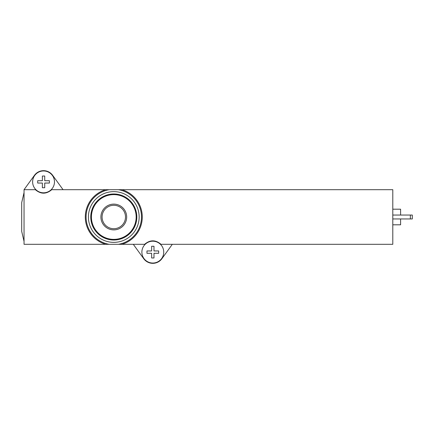 <?xml version="1.0" encoding="UTF-8"?>
<svg xmlns="http://www.w3.org/2000/svg" width="434" height="434" viewBox="0 0 434 434"><rect width="100%" height="100%" fill="white"/><g stroke="black" fill="none" stroke-linecap="round" stroke-linejoin="round"><path stroke-width="0.65" d="M109.156 189.685L118.422 189.685A27.705 27.705 0 0 1 118.422 244.315L109.156 244.315A27.705 27.705 0 0 1 109.156 189.685L51.744 189.685C46.281 194.313 40.818 194.313 35.355 189.685L24.044 189.685L24.044 244.315L105.706 244.315A28.487 28.487 0 0 1 105.706 189.685A28.487 28.487 0 0 0 105.706 244.315L109.156 244.315M118.422 189.685L121.873 189.685A28.487 28.487 0 0 1 121.873 244.315L144.614 244.315C150.083 239.687 155.546 239.687 161.003 244.315L392.792 244.315L392.792 189.685L121.873 189.685A28.487 28.487 0 0 1 121.873 244.315L118.422 244.315M392.792 209.193L400.593 209.193L400.593 215.047M400.593 218.953L400.593 224.807L392.792 224.807M410.347 215.047L412.3 215.047L412.3 218.953L410.347 218.953L410.347 215.047L392.792 215.047M410.347 218.953L392.792 218.953M24.044 192.609L21.7 202.602L21.7 231.398L24.044 241.391M133.298 244.315L143.725 258.702A11.219 11.219 0 0 0 161.893 258.702L172.32 244.315M63.06 189.685L52.633 175.298A11.219 11.219 0 0 0 34.47 175.298L24.044 189.685M158.665 250.95L158.665 253.288L153.983 253.288L153.983 257.97L151.64 257.97L151.64 253.288L146.958 253.288L146.958 250.95L151.64 250.95L151.64 246.268L153.983 246.268L153.983 250.95L158.665 250.95M152.811 241.196A10.926 10.926 0 0 1 163.526 254.264A10.926 10.926 0 0 1 151.379 262.95A10.926 10.926 0 0 1 141.907 251.4A10.926 10.926 0 0 1 152.811 241.196M49.405 180.712L49.405 183.05L44.724 183.05L44.724 187.732L42.38 187.732L42.38 183.05L37.698 183.05L37.698 180.712L42.38 180.712L42.38 176.03L44.724 176.03L44.724 180.712L49.405 180.712M43.552 170.953A10.926 10.926 0 0 1 54.266 184.021A10.926 10.926 0 0 1 42.12 192.712A10.926 10.926 0 0 1 32.648 181.162A10.926 10.926 0 0 1 43.552 170.953M125.497 217A11.707 11.707 0 0 1 107.936 227.139A11.707 11.707 0 0 1 107.936 206.861A11.707 11.707 0 0 1 125.497 217M139.151 217A25.362 25.362 0 0 1 101.106 238.966A25.362 25.362 0 0 1 101.106 195.034A25.362 25.362 0 0 1 139.151 217M136.813 217A23.024 23.024 0 0 1 102.278 236.937A23.024 23.024 0 0 1 102.278 197.063A23.024 23.024 0 0 1 136.813 217A23.024 23.024 0 0 1 102.278 236.937A23.024 23.024 0 0 1 102.278 197.063A23.024 23.024 0 0 1 136.813 217M126.668 217A12.879 12.879 0 0 1 107.35 228.154A12.879 12.879 0 0 1 107.35 205.846A12.879 12.879 0 0 1 126.668 217M136.167 217A22.378 22.378 0 0 1 102.603 236.378A22.378 22.378 0 0 1 102.603 197.622A22.378 22.378 0 0 1 136.167 217"/></g></svg>
